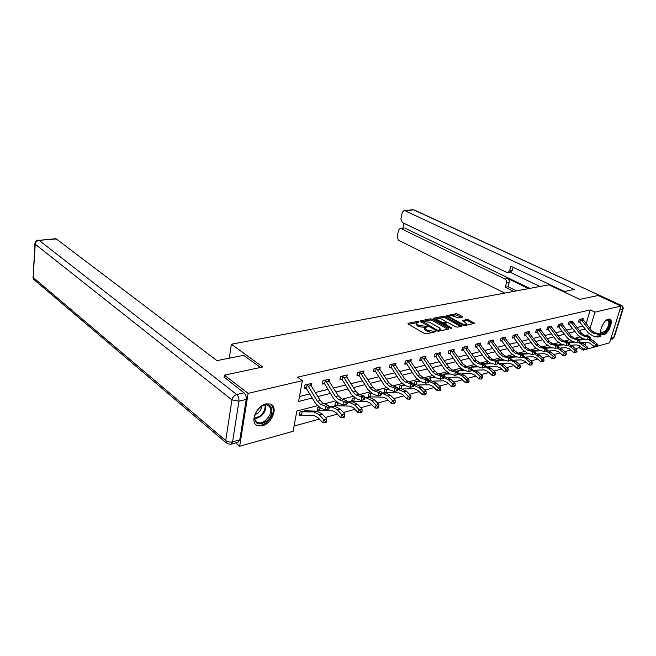 <?xml version="1.0" encoding="UTF-8"?>
<svg xmlns="http://www.w3.org/2000/svg" width="656" height="656" viewBox="0 0 656 656"><rect width="100%" height="100%" fill="white"/><g stroke="black" fill="none" stroke-linecap="round" stroke-linejoin="round"><path stroke-width="0.98" d="M418.667 321.67L417.429 321.44L408.081 323.301L408.089 323.998L424.547 333.486L426.367 333.83L435.937 331.674L427.441 330.247L424.834 327.877L427.359 326.803L427.097 326.458L418.93 325.384L417.577 324.605L416.38 323.072L418.692 322.153L418.667 321.67M603.561 334.773L602.183 334.781C597.846 333.847 603.299 319.972 608.383 319.103L609.686 319.111C614.008 320.095 608.629 333.789 603.561 334.773M262.269 425.81L257.554 425.711C249.403 423.251 256.07 405.802 265.959 403.883L270.452 404.014C278.587 406.531 272.101 423.678 262.269 425.81M462.398 317.135L462.291 316.487L457.757 314.035L456.059 313.716L446.195 315.815L462.964 325.253L464.71 325.581L474.526 323.351L468.515 319.841L466.801 319.521L462.447 320.554L466.711 323.834C465.735 324.695 463.923 324.572 461.275 323.457L450.492 317.561L449.45 316.315C450.426 315.462 452.23 315.585 454.846 316.676L458.339 317.971L462.398 317.135M224.081 377.446L224.418 375.166L262.769 366.983L231.363 344.228L548.883 284.819L579.806 299.382L598.1 295.487L621.027 306.049L609.58 342.809L597.19 346.27M224.418 375.166L248.107 393.37L302.367 380.66L298.57 401.464L312.313 397.987M586.161 323.556L590.244 309.911L297.455 377.192L302.367 380.66M590.244 309.911L594.959 312.149L621.027 306.049M432.173 319.169L430.434 318.841L420.324 320.858L420.348 321.538L436.789 330.862L438.585 331.206L448.671 329.033L448.589 328.336L432.173 319.169L431.902 320.333L430.164 319.997L424.998 321.038M433.6 318.201L443.423 316.241L445.145 316.569L461.939 326.048L457.47 327.139L455.715 326.811L448.999 323.096L447.253 322.76L444.128 323.547L451.525 327.918L450.344 328.172L433.657 318.873L433.6 318.201L433.468 318.75M231.363 344.228L229.28 358.184M299.48 396.478L309.87 393.895M315.462 392.501L328.016 389.385M333.519 388.016L345.54 385.031M350.96 383.686L362.481 380.824M367.819 379.496L378.865 376.757M384.121 375.445L394.715 372.813M399.898 371.526L410.066 369M415.174 367.729L424.932 365.31M429.975 364.055L439.34 361.727M444.309 360.497L453.312 358.258M458.216 357.036L466.867 354.888M471.705 353.691L480.02 351.624M484.792 350.435L492.795 348.451M497.502 347.278L505.202 345.368M509.851 344.211L517.256 342.375M521.848 341.235L528.982 339.464M533.508 338.332L540.38 336.626M544.849 335.519L551.475 333.871M555.886 332.772L562.266 331.19M566.628 330.107L572.778 328.582M577.083 327.508L583.012 326.04M311.403 385.736L311.846 383.375L304.761 385.072L304.13 388.491L306.057 388.024L304.343 387.343M329.41 381.292L329.837 379.078L322.99 380.718L322.342 384.088L324.203 383.637M345.433 375.355L346.803 376.995L347.221 374.929L340.603 376.511L339.939 379.824L341.743 379.389M363.621 372.854L364.023 370.919L357.627 372.444L356.954 375.716L358.693 375.289M379.89 368.861L380.283 367.032L374.092 368.508L373.403 371.731L375.084 371.321M395.634 364.998L396.011 363.276L390.025 364.703L389.328 367.877L390.951 367.483M410.877 361.259L411.246 359.636L405.449 361.021L404.744 364.146L406.318 363.768M425.654 357.651L426.015 356.11L420.389 357.454L419.676 360.538L421.201 360.169M439.971 354.15L440.324 352.69L434.871 353.994L434.149 357.036L435.625 356.675M453.854 350.763L454.198 349.377L448.909 350.64L448.179 353.641L449.614 353.289M467.334 347.483L467.662 346.163L462.529 347.385L461.791 350.345L463.185 350.009M480.413 344.293L480.733 343.039L475.748 344.228L475.01 347.147L476.363 346.819L475.198 346.409M493.107 341.202L493.427 340.005L488.589 341.161L487.843 344.039L489.155 343.728L488.023 343.326M505.448 338.209L505.751 337.061L501.053 338.184L500.307 341.03L501.578 340.718L500.487 340.341M517.445 335.29L517.74 334.199L513.172 335.29L512.418 338.094L513.656 337.799M529.105 332.461L529.392 331.411L524.948 332.477L524.193 335.249L525.399 334.954L524.365 334.601M540.446 329.714L540.724 328.705L536.403 329.738L535.64 332.477L536.813 332.19M551.483 327.041L551.753 326.073L547.547 327.082L546.784 329.779L547.924 329.501M562.225 324.433L562.495 323.506L558.395 324.49L557.633 327.155L558.74 326.885L557.797 326.573M572.688 321.899L572.95 321.014L568.957 321.965L568.186 324.597L569.277 324.343L568.358 324.031M582.872 319.431L583.127 318.578L579.248 319.505L578.477 322.112L579.527 321.858L578.641 321.563M294.085 426.047L319.341 419.102M325.351 417.454L337.438 414.125M343.359 412.501L354.921 409.319M360.759 407.72L371.804 404.678M377.569 403.096L388.139 400.193M393.821 398.627L403.94 395.847M409.541 394.305L419.233 391.64M424.76 390.123L434.042 387.565M439.504 386.064L448.401 383.621M453.788 382.145L462.316 379.799M467.63 378.332L475.813 376.085M481.061 374.642L488.909 372.485M494.091 371.058L501.619 368.992M506.744 367.581L513.968 365.597M519.027 364.203L525.964 362.301M530.958 360.923L537.625 359.094M542.561 357.733L548.965 355.97M553.844 354.634L559.994 352.944M564.816 351.616L570.728 349.992M575.501 348.68L578.936 347.737L579.519 345.778M581.47 339.259L581.741 338.34M306.68 411.05L306.811 410.312L299.776 412.165L299.161 415.502L301.071 414.994M318.832 407.146L317.881 407.392L317.25 410.689L319.095 410.197M336.971 402.374L335.38 402.792L334.732 406.031L336.52 405.556L334.954 404.932M354.486 397.757L352.297 398.331L351.641 401.529L353.363 401.07L351.854 400.472M372.083 393.707L370.361 393.592L371.427 393.313L368.664 394.026L367.991 397.175L369.664 396.732M384.047 392.903L385.449 392.526M383.842 392.903L384.506 389.853L387.778 388.992L386.154 389.434L386.573 389.533L385.876 392.673L399.102 392.878L402.636 394.535L407.089 399.004L408.352 396.29L403.891 391.812L397.848 389.361M399.775 388.713L400.734 388.459M399.201 388.721L399.857 385.81L403.604 384.826M415.002 384.654L415.543 384.514M414.084 384.678L414.723 381.899L418.93 380.792M429.754 380.726L428.712 380.242M428.663 380.111L429.139 378.102L433.772 376.88M442.931 375.207L443.128 374.42L448.155 373.092M456.601 371.239L461.808 369.5L461.685 370M469.86 367.401L474.829 366.073L474.706 366.556M487.359 363.211L487.482 362.735L483.267 363.85M499.659 359.955L499.782 359.504L496.321 360.415M511.614 356.798L511.737 356.356L508.99 357.077M523.242 353.723L523.365 353.289L521.29 353.838M534.558 350.73L534.673 350.312L533.238 350.689M551.671 347.483L544.849 347.631M235.709 442.907L239.67 446.236L248.107 393.37M595.345 346.786L587.063 349.107M585.193 349.623L583.528 350.091L583.783 349.254M578.936 347.737L583.528 350.091M317.225 405.703L296.824 411.033L293.125 431.287L239.67 446.236M587.743 336.11L588.12 334.855L585.414 335.569M579.609 337.086L575 338.291M569.137 339.824L564.299 341.087M558.379 342.637L553.311 343.965M547.325 345.523L542.004 346.917M535.968 348.5L530.384 349.96M524.275 351.55L518.429 353.084M512.254 354.699L506.112 356.306M499.88 357.93L493.443 359.619M487.146 361.267L480.381 363.03M474.017 364.695L466.924 366.548M460.496 368.237L453.05 370.181M446.556 371.878L438.741 373.92M432.165 375.642L423.965 377.782M417.323 379.521L408.713 381.776M401.997 383.53L392.952 385.9M386.163 387.671L376.667 390.156M369.795 391.952L359.816 394.559M352.871 396.38L342.375 399.119M335.355 400.955L324.318 403.842M585.029 345.113L585.915 342.186M589.514 327.877L590.277 327.68L594.959 312.149M317.898 396.568L330.452 393.395M335.954 392.009L347.967 388.967M353.387 387.598L364.908 384.678M370.246 383.334L381.284 380.537M386.54 379.209L397.126 376.536M402.308 375.224L412.468 372.649M417.577 371.362L427.327 368.893M432.37 367.622L441.734 365.253M446.695 363.998L455.69 361.718M460.594 360.48L469.237 358.299M474.067 357.077L482.381 354.97M487.146 353.764L495.141 351.747M499.847 350.55L507.539 348.607M512.18 347.434L519.585 345.564M524.169 344.4L531.294 342.604M535.821 341.456L542.684 339.718M547.145 338.594L553.762 336.922M558.174 335.806L564.545 334.191M568.9 333.092L575.041 331.534M579.346 330.452L585.259 328.951M588.801 326.959L590.277 327.68M416.355 323.178L416.117 324.253L417.306 325.794L417.577 324.605M425.154 327.492L418.659 326.573L417.306 325.794M424.809 327.984L424.555 329.066L425.785 330.649L426.064 329.46M431.919 332.633L425.785 330.649M416.667 322.711L408.655 324.326M447.794 329.222L431.902 320.333M422.275 321.588L420.914 321.858M422.53 321.383L436.986 330.025L438.233 330.263L440.537 329.328L439.274 327.746L429.418 322.203L422.53 321.383M439.905 330.919L440.274 330.427M434.215 319.185L436.839 318.66M438.429 318.34L443.153 317.389L443.423 316.241M460.733 326.442L444.875 317.717L443.153 317.389M442.119 319.292C439.471 318.176 437.634 318.053 436.617 318.939L437.642 320.202L443.177 322.637L446.293 321.858L442.119 319.292M436.601 319.013L436.347 320.374M442.554 323.826L443.177 322.637M444.128 323.547L442.898 323.802M446.014 323.023L446.293 321.858M449.434 316.372L449.163 317.693M463.374 325.433L464.76 325.573M473.312 323.736L468.228 320.981L466.523 320.661L463.382 321.317M461.471 317.332L455.789 314.847L451.344 315.741M449.598 316.094L447.138 316.586M301.522 415.166L314.536 415.756L318.037 417.642L322.498 422.62L323.703 419.709L319.226 414.731L313.962 411.919L302.154 411.779L301.522 415.166L299.382 414.305M301.694 411.656L304.917 410.812L316.905 411.132L322.17 413.936L326.647 418.889L326.598 421.341L325.425 421.669L324.941 422.833L326.114 422.505L326.598 421.341M325.425 421.669L323.703 419.709L326.647 418.889M301.719 411.673L302.154 411.779M324.941 422.833L322.498 422.62M306.688 384.613L308.336 386.253L317.299 401.251L320.604 404.326L325.679 406.269L328.64 405.49L323.556 403.555L320.604 404.326M323.556 403.555L320.251 400.496L309.935 383.834M329.05 408.877L329.091 407.376L327.902 407.688L327.869 409.196L329.05 408.877L325.589 410.041L320.513 408.073L315.569 403.456L306.081 388.04M307.139 384.81L306.5 388.27M327.869 409.196L325.589 410.041L325.679 406.269L327.902 407.688M329.091 407.376L328.64 405.49M266.262 421.349C259.136 425.752 255.209 424.44 254.495 417.396C254.971 413.477 256.931 410.057 260.358 407.138L260.785 406.81C271.322 398.627 276.66 413.469 266.262 421.349M255.168 414.362L254.676 416.79C254.52 419.725 255.504 421.652 257.628 422.579C260.047 423.382 262.695 422.669 265.565 420.455C271.699 413.952 272.494 408.877 267.943 405.219C266.016 404.547 263.835 404.932 261.4 406.384M255.086 414.641L257.849 413.149C260.161 411.164 261.432 408.86 261.646 406.228M256.832 425.031C259.842 426.023 263.122 425.137 266.689 422.382C273.585 415.453 275.028 409.41 271.018 404.268M606.234 320.267L606.259 320.251C611.318 317.02 610.556 327.442 605.463 331.92C603.061 333.978 601.478 333.937 600.732 331.805L600.634 331.206M600.65 331.362L601.741 332.641L604.988 331.305C608.989 326.311 609.908 322.572 607.743 320.095L606.374 320.185M601.519 334.38L605.496 332.707C610.146 327.098 611.433 322.539 609.383 319.037M260.416 367.483L243.679 355.322L216.956 360.644L56.293 238.94L39.106 240.334L236.709 394.51L243.999 392.813L224.131 377.093M239.768 439.864L246.213 399.43L238.923 401.177L232.577 441.832L239.768 439.864L237.866 442.316L231.248 444.137M55.571 238.718L56.293 238.94M243.999 392.813C245.721 394.436 246.451 396.642 246.213 399.43M563.406 291.658L574.312 289.485L404.736 210.65L404.047 210.502L402.276 212.372L400.882 218.956L402.235 222.458L506.588 272.33L507.646 272.535L509.646 270.625L512.393 270.182L510.393 272.084L507.965 272.486M564.447 291.453L510.803 266.205L509.646 270.625M404.096 228.034L400.217 228.419L398.512 230.231L397.142 236.726L398.479 240.211L504.718 293.076M403.94 223.27L402.907 228.149M506.465 282.867C506.76 281.104 506.235 279.8 504.874 278.948L507.613 278.48C508.974 279.325 509.499 280.629 509.195 282.383L506.465 282.867L505.325 287.221L513.779 291.387M400.939 228.575L504.874 278.948M539.986 286.483L509.925 272.166M507.613 278.48L528.588 288.615M404.99 228.173L529.818 288.386M509.195 282.383L508.064 286.729L516.51 290.87M508.064 286.729L505.325 287.221M513.14 267.312L512.393 270.182M320.03 407.86L319.546 410.361L317.471 409.541M319.546 410.361L332.617 410.861L336.134 412.706L340.595 417.569L341.817 414.699L337.34 409.828L332.059 407.089L329.017 407.081M343.498 416.617L343.014 417.774L344.146 417.454L344.638 416.306L343.498 416.617L341.817 414.699L344.662 413.911L340.185 409.057L334.904 406.335L328.836 406.318M344.662 413.911L344.638 416.306M343.014 417.774L340.595 417.569M337.553 402.743L336.963 405.72L350.091 406.138L353.609 407.925L358.078 412.69L359.308 409.852L354.83 405.096L349.541 402.431L347.155 402.431M360.964 411.747L360.464 412.886L361.563 412.575L362.063 411.443L360.964 411.747L359.308 409.852L362.055 409.098L357.577 404.35L352.288 401.693L346.967 401.718M336.963 405.72L336.544 405.564M362.055 409.098L362.063 411.443M360.464 412.886L358.078 412.69M324.851 380.275L326.499 381.882L335.446 396.585L338.758 399.586L343.859 401.472L346.704 400.718L341.604 398.84L338.758 399.586M341.604 398.84L338.299 395.847L327.992 379.521L324.884 380.283M347.139 404.039L347.188 402.554L346.048 402.858L345.999 404.342L347.139 404.039L343.744 405.17L338.652 403.268L333.707 398.758L324.646 383.875L322.555 382.989M325.302 380.464L324.646 383.875M345.999 404.342L343.744 405.17L343.859 401.472L346.048 402.858M347.188 402.554L346.704 400.718M342.399 376.077L344.039 377.659L352.977 392.075L356.29 395.01L361.399 396.831L364.154 396.109L359.045 394.289L356.29 395.01M364.613 399.365L364.662 397.905L363.563 398.2L363.514 399.66L364.613 399.365L361.276 400.48L356.175 398.635L351.222 394.223L342.325 379.832L340.152 378.774M344.039 377.659L346.803 376.995L355.732 391.361L359.045 394.289M342.842 376.265L342.178 379.627M363.514 399.66L361.276 400.48L361.399 396.831L363.563 398.2M364.662 397.905L364.154 396.109M354.027 397.88L354.47 397.995L353.805 401.226L366.975 401.57L370.501 403.317L374.961 407.975L376.208 405.178L371.731 400.521L366.433 397.921L364.662 397.938M377.831 407.04L377.331 408.163L378.389 407.86L378.889 406.745L377.831 407.04L376.208 405.178L378.865 404.449L374.387 399.799L369.09 397.216L364.482 397.257M354.888 398.02L354.47 397.995M353.805 401.226L353.395 401.078M378.865 404.449L378.889 406.745M377.331 408.163L374.961 407.975M370.779 393.698L370.099 396.88L368.213 396.158M370.099 396.88L383.301 397.159L386.835 398.848L391.288 403.415L392.55 400.66L388.081 396.093L382.776 393.567L381.538 393.584M394.133 402.489L393.633 403.596L394.658 403.309L395.166 402.21L394.133 402.489L392.55 400.66L395.117 399.947L390.648 395.404L385.343 392.878L381.398 392.936M395.117 399.947L395.166 402.21M393.633 403.596L391.288 403.415M385.876 392.673L384.039 391.985M409.91 398.094L409.401 399.176L410.394 398.897L410.902 397.815L409.91 398.094L408.352 396.29L410.836 395.601L406.376 391.14L401.07 388.688L397.757 388.746M388.721 389.525L386.573 389.533M410.836 395.601L410.902 397.815M409.401 399.176L407.089 399.004M359.365 372.026L361.005 373.576L369.918 387.712L373.231 390.582L378.348 392.354L381.013 391.648L375.888 389.894L373.231 390.582M375.888 389.894L372.583 387.032L362.301 371.329L359.39 372.042M381.489 394.846L381.546 393.411L380.48 393.698L380.423 395.133L381.489 394.846L378.217 395.945L373.1 394.149L368.147 389.844L359.267 375.716L357.159 374.707M359.808 372.214L359.119 375.519M380.423 395.133L378.217 395.945L378.348 392.354L380.48 393.698M381.546 393.411L381.013 391.648M375.773 368.106L377.405 369.623L386.302 383.498L389.607 386.31L394.732 388.024L397.306 387.343L392.181 385.638L389.607 386.31M392.181 385.638L388.877 382.842L378.61 367.434M397.807 390.484L397.864 389.065L396.831 389.344L396.773 390.755L397.807 390.484L394.584 391.558L389.467 389.82L384.523 385.605L375.658 371.747L373.608 370.763M376.208 368.287L375.511 371.55M396.773 390.755L394.584 391.558L394.732 388.024L396.831 389.344M397.864 389.065L397.306 387.343M391.648 364.318L393.272 365.802L402.144 379.422L405.449 382.177L410.574 383.842L413.067 383.186L407.942 381.521L405.449 382.177M407.942 381.521L404.637 378.783L394.412 363.67L391.681 364.326M413.583 386.261L413.641 384.867L412.649 385.138L412.583 386.523L413.583 386.261L410.418 387.319L405.301 385.63L400.357 381.505L391.378 367.704L389.533 366.95M392.083 364.49L391.378 367.704M412.583 386.523L410.418 387.319L410.574 383.842L412.649 385.138M413.641 384.867L413.067 383.186M404.842 385.466L401.857 385.507L401.16 388.606L399.373 387.934M403.629 384.834L401.857 385.507M402.882 388.951L414.403 388.746L417.929 390.353L422.374 394.74L423.653 392.05L419.192 387.671L413.624 385.277M425.178 393.83L424.67 394.904L425.629 394.633L426.146 393.559L425.178 393.83L423.653 392.05L426.056 391.386L421.603 387.024L416.306 384.629L413.583 384.687M426.056 391.386L426.146 393.559M424.67 394.904L422.374 394.74M407.023 360.644L408.639 362.104L417.487 375.478L420.783 378.168L425.908 379.791L428.319 379.152L423.194 377.544L420.783 378.168M423.194 377.544L419.897 374.855L409.688 360.005M428.852 382.169L428.917 380.8L427.95 381.062L427.884 382.432L428.852 382.169L425.744 383.211L420.619 381.579L415.691 377.528L406.884 364.17L404.941 363.26M407.45 360.816L406.736 363.982M427.884 382.432L425.744 383.211L425.908 379.791L427.95 381.062M428.917 380.8L428.319 379.152M415.904 384.637L414.231 384.014M419.299 381.005L418.815 380.816M416.248 381.497L416.683 381.603L415.978 384.637M418.413 384.974L429.221 384.736L432.747 386.31L437.175 390.607L438.462 387.958L434.018 383.662L428.893 381.316M439.963 389.705L439.446 390.763L440.381 390.509L440.898 389.443L439.963 389.705L438.462 387.958L440.791 387.311L436.347 383.03L431.058 380.693L428.901 380.751M420.471 381.53L416.683 381.603M440.791 387.311L440.898 389.443M439.446 390.763L437.175 390.607M421.915 357.085L423.53 358.52L432.337 371.657L435.633 374.297L440.75 375.872L443.087 375.248L437.962 373.682L435.633 374.297M437.962 373.682L434.674 371.058L424.498 356.47M443.636 378.217L443.702 376.872L442.775 377.118L442.702 378.463L443.636 378.217L440.578 379.242L435.461 377.651L430.533 373.682L421.759 360.562L419.873 359.677M422.341 357.258L421.611 360.374M442.702 378.463L440.578 379.242L440.75 375.872L442.775 377.118M443.702 376.872L443.087 375.248M434.37 377.208L433.108 377.052M430.615 377.708L431.049 377.815L430.352 380.71M433.419 381.111L443.579 380.849L447.105 382.382L451.525 386.605L452.812 383.981L448.384 379.775L443.669 377.495M454.288 385.712L453.772 386.753L454.674 386.499L455.19 385.457L454.288 385.712L452.812 383.981L455.075 383.358L450.639 379.16L445.35 376.88L443.702 376.921M435.633 377.7L431.049 377.815M455.075 383.358L455.19 385.457M453.772 386.753L451.525 386.605M436.347 353.641L437.954 355.044L446.728 367.95L450.016 370.542L455.133 372.067L457.396 371.468L452.279 369.951L450.016 370.542M452.279 369.951L448.999 367.368L438.864 353.051L436.379 353.65M457.954 374.387L458.027 373.059L457.125 373.297L457.052 374.625L457.954 374.387L454.952 375.388L449.836 373.846L444.924 369.959L436.183 357.069L434.346 356.208M436.765 353.805L436.035 356.88M457.052 374.625L454.952 375.388L455.133 372.067L457.125 373.297M458.027 373.059L457.396 371.468M448.983 373.526L446.974 373.403M446.982 373.42L444.579 374.051L444.309 376.913M447.925 377.364L457.503 377.085L461.02 378.586L465.432 382.719L466.728 380.136L462.308 376.003L457.986 373.822M468.171 381.833L467.654 382.866L468.532 382.62L469.048 381.587L468.171 381.833L466.728 380.136L468.917 379.529L464.497 375.412L459.216 373.182L458.019 373.223M450.311 373.994L444.981 374.141M468.917 379.529L469.048 381.587M467.654 382.866L465.432 382.719M450.344 350.296L451.943 351.673L460.684 364.367L463.964 366.901L469.065 368.385L471.262 367.811L466.154 366.327L463.964 366.901M466.154 366.327L462.882 363.801L452.771 349.714M471.836 370.673L471.91 369.361L471.041 369.59L470.959 370.902L471.836 370.673L468.876 371.665L463.776 370.156L458.872 366.351L450.024 353.494L448.376 352.846M450.762 350.46L450.024 353.494M470.959 370.902L468.876 371.665L469.065 368.385L471.041 369.59M471.91 369.361L471.262 367.811M464.538 370.386L458.109 370.492L463.161 369.943M461.972 373.731L471.016 373.436L474.526 374.896L478.913 378.955L480.217 376.405L475.813 372.346L471.861 370.263M481.635 378.077L481.119 379.094L482.488 377.84L481.635 378.077L480.217 376.405L482.34 375.814L477.937 371.772L471.902 369.623M458.503 370.583L457.945 372.838M482.34 375.814L482.488 377.84M481.119 379.094L478.913 378.955M463.923 347.049L465.514 348.41L474.214 360.882L477.486 363.367L482.578 364.818L484.71 364.252L479.61 362.817L477.486 363.367M479.61 362.817L476.346 360.333L466.293 346.499L463.948 347.065M485.301 367.065L485.374 365.777L484.53 366.007L484.448 367.294L485.301 367.065L482.39 368.041L477.289 366.581L472.402 362.842L463.735 350.386L461.988 349.574M464.333 347.213L463.587 350.206M484.448 367.294L482.39 368.041L482.578 364.818L484.53 366.007M485.374 365.777L484.71 364.252M471.213 367.024L476.928 366.466M475.575 370.197L484.12 369.886L487.621 371.321L492 375.306L493.304 372.78L488.917 368.803L485.309 366.827M494.706 374.428L494.181 375.437L495.526 374.199L494.706 374.428L493.304 372.78L495.362 372.214L490.975 368.237L485.358 366.13M478.322 366.876L471.631 367.122L471.385 368.098M495.362 372.214L495.526 374.199M494.181 375.437L492 375.306M492.672 359.406L489.417 356.971L479.405 343.375L477.133 343.916L478.683 345.236L487.351 357.504L490.606 359.947L495.69 361.358L497.756 360.808L492.672 359.406L490.606 359.947M498.355 363.572L498.437 362.301L497.609 362.522L497.527 363.793L498.355 363.572L495.485 364.531L490.409 363.112L485.53 359.447L476.387 346.827M477.511 344.064L476.756 347.016M497.527 363.793L495.485 364.531L495.69 361.358L497.609 362.522M498.437 362.301L497.756 360.808M483.972 363.662L490.311 363.08M488.769 366.761L496.846 366.45L500.339 367.844L504.702 371.755L506.006 369.271L501.635 365.359L498.363 363.506M507.383 370.894L506.858 371.886L508.187 370.673L507.383 370.894L506.006 369.271L508.006 368.713L503.636 364.81L498.412 362.735M491.688 363.473L484.284 364.137M508.006 368.713L508.187 370.673M506.858 371.886L504.702 371.755M489.901 340.849L491.475 342.153L500.093 354.224L503.341 356.618L508.416 357.996L510.417 357.463L505.35 356.093L503.341 356.618M505.35 356.093L502.102 353.707L492.123 340.316M511.032 360.185L511.114 358.93L510.311 359.144L510.229 360.398L511.032 360.185L508.203 361.128L503.136 359.742L498.281 356.142L489.179 343.736M490.303 341.005L489.548 343.916M510.229 360.398L508.203 361.128L508.416 357.996L510.311 359.144M511.114 358.93L510.417 357.463M503.316 359.791L498.519 359.832M498.527 359.849L496.764 360.538M501.569 363.424L509.212 363.104L512.697 364.465L517.035 368.311L518.347 365.851L513.992 362.014L510.893 360.251M519.7 367.458L519.175 368.442L520.479 367.245L519.7 367.458L518.347 365.851L520.29 365.318L515.936 361.489L511.081 359.447M504.661 360.16L496.781 360.497M520.29 365.318L520.479 367.245M519.175 368.442L517.035 368.311M502.332 337.881L503.898 339.168L512.475 351.042L515.714 353.395L520.766 354.732L522.717 354.215L517.658 352.887L515.714 353.395M517.658 352.887L514.427 350.542L504.489 337.364M523.332 356.889L523.422 355.65L522.643 355.864L522.553 357.094L523.332 356.889L520.552 357.823L515.501 356.47L510.663 352.936L501.602 340.726M502.726 338.029L501.971 340.907M522.553 357.094L520.552 357.823L520.766 354.732L522.643 355.864M523.422 355.65L522.717 354.215M515.936 356.585L510.507 356.675M513.992 360.177L521.225 359.857L524.693 361.185L529.023 364.966L530.327 362.538L525.997 358.766L522.996 357.061M531.663 364.121L531.139 365.089L532.418 363.908L531.663 364.121L530.327 362.538L532.221 362.014L527.883 358.25L523.381 356.274M517.248 356.938L509.794 357.29M532.221 362.014L532.418 363.908M531.139 365.089L529.023 364.966M529.622 349.763L526.399 347.459L517.871 335.798L516.518 334.503L514.435 335.003L515.969 336.257L524.505 347.942L527.727 350.255L532.77 351.559L534.665 351.058L529.622 349.763L527.727 350.255M535.288 353.691L535.378 352.469L534.624 352.674L534.533 353.896L535.288 353.691L532.549 354.609L527.514 353.297L522.693 349.82L514.042 337.979L512.59 337.43M514.804 335.142L514.042 337.979M534.533 353.896L532.549 354.609L532.77 351.559L534.624 352.674M535.378 352.469L534.665 351.058M521.315 353.846L528.195 353.469M526.055 357.02L532.902 356.692L536.362 358.004L540.667 361.718L541.979 359.316L534.747 353.953M543.291 360.874L542.766 361.833L544.021 360.669L543.291 360.874L541.979 359.316L543.816 358.807L539.503 355.109L535.321 353.19M529.466 353.805L522.488 354.158M543.816 358.807L544.021 360.669M542.766 361.833L540.667 361.718M526.153 332.19L527.703 333.437L536.198 344.941L539.404 347.204L544.431 348.475L546.268 347.992L541.249 346.729L539.404 347.204M541.249 346.729L538.043 344.466L528.195 331.698M546.907 350.583L546.997 349.377L546.259 349.574L546.169 350.78L546.907 350.583L544.209 351.485L539.183 350.206L534.386 346.794L525.423 334.962M526.547 332.338L525.776 335.142M546.169 350.78L544.209 351.485L544.431 348.475L546.259 349.574M546.997 349.377L546.268 347.992M540.101 350.435L533.508 350.624M537.781 353.945L544.259 353.625L547.711 354.904L551.991 358.553L553.303 356.183L546.169 350.935M554.599 357.725L554.074 358.668L555.312 357.52L554.599 357.725L553.303 356.183L555.091 355.691L550.794 352.051L546.932 350.214M541.339 350.755L534.681 351.108M555.091 355.691L555.312 357.52M554.074 358.668L551.991 358.553M552.549 343.777L549.359 341.555L540.921 330.255L539.56 328.984L537.6 329.468L539.117 330.681L547.563 342.014L550.761 344.244L555.771 345.482L557.559 345.007L552.549 343.777L550.761 344.244M558.199 347.557L558.289 346.368L557.575 346.565L557.485 347.754L558.199 347.557L555.542 348.451L550.532 347.204L545.751 343.851L537.338 332.535L535.813 331.854M537.969 329.607L537.19 332.371M557.485 347.754L555.542 348.451L555.771 345.482L557.575 346.565M558.289 346.368L557.559 345.007M549.17 350.952L555.312 350.632L558.748 351.887L563.012 355.478L564.324 353.133L557.264 347.992M565.595 354.65L565.07 355.593L566.284 354.461L565.595 354.65L564.324 353.133L566.062 352.657L561.782 349.074L558.215 347.319M552.877 347.787L546.35 348.147M566.062 352.657L566.284 354.461M565.07 355.593L563.012 355.478M563.545 340.907L560.372 338.717L551.975 327.59L550.622 326.344L548.719 326.811L550.22 328.008L558.625 339.168L561.807 341.358L566.792 342.571L568.539 342.112L563.545 340.907L561.807 341.358M569.187 344.621L569.277 343.449L568.58 343.629L568.49 344.81L569.187 344.621L566.563 345.499L561.577 344.277L556.813 340.989L548.441 329.837L546.956 329.173M549.072 326.95L548.301 329.681M568.49 344.81L566.563 345.499L566.792 342.571L568.58 343.629M569.277 343.449L568.539 342.112L573.861 341.809M560.249 348.041L566.062 347.729L569.482 348.951L573.729 352.485L575.041 350.173L568.022 345.113M576.296 351.665L575.771 352.592L576.968 351.477L576.296 351.665L575.041 350.173L576.731 349.697L572.475 346.179L569.195 344.515M562.922 344.605L557.247 344.933M564.094 344.892L557.69 345.261M576.731 349.697L576.968 351.477M575.771 352.592L573.729 352.485M574.246 338.111L571.089 335.962L562.733 324.999L561.405 323.785L559.535 324.228L561.028 325.409L569.392 336.397L572.557 338.553L577.526 339.734L579.215 339.283L574.246 338.111L572.557 338.553M579.871 341.76L579.97 340.603L579.289 340.784L579.191 341.94L579.871 341.76L577.288 342.629L572.319 341.44L567.579 338.201L558.764 326.893M559.888 324.359L559.109 327.065M579.191 341.94L577.288 342.629L577.526 339.734L579.289 340.784M579.97 340.603L579.215 339.283M571.023 345.204L576.534 344.892L579.945 346.097L584.168 349.574L585.48 347.278L578.485 342.309M586.71 348.762L586.185 349.681L587.366 348.574L586.71 348.762L585.48 347.278L587.12 346.827L582.889 343.359L579.83 341.776M575 342.079L568.727 342.448M587.12 346.827L587.366 348.574M586.185 349.681L584.168 349.574M570.039 321.702L571.556 322.875L579.863 333.707L583.012 335.823L587.965 336.971L589.613 336.536L584.668 335.396L583.012 335.823M584.668 335.396L581.519 333.281L573.213 322.473L571.868 321.268L570.064 321.711M590.269 338.98L590.367 337.832L589.711 338.012L589.613 339.152L590.269 338.98L587.727 339.833L582.782 338.668L578.059 335.487L569.293 324.351M570.417 321.842L569.638 324.515M589.613 339.152L587.727 339.833L587.965 336.971L589.711 338.012M590.367 337.832L589.613 336.536M581.519 342.44L586.735 342.137L590.121 343.318L594.328 346.737L595.64 344.474L588.678 339.578M596.853 345.933L596.329 346.835L597.493 345.753L596.853 345.933L595.64 344.474L597.239 344.031L593.032 340.62L590.056 339.078M584.504 339.07L579.281 339.398M585.611 339.332L579.461 339.71M597.239 344.031L597.493 345.753M596.329 346.835L594.328 346.737M594.812 332.748L591.679 330.665L583.422 320.013L582.093 318.841L580.322 319.267L581.806 320.407L590.064 331.083L593.204 333.166L598.133 334.289L599.74 333.863L594.812 332.748L593.204 333.166M600.404 336.266L600.502 335.142L599.855 335.306L599.756 336.438L600.404 336.266L597.887 337.11L592.958 335.97L588.268 332.846L579.551 321.866M580.675 319.39L579.896 322.03M599.756 336.438L597.887 337.11L598.133 334.289L599.855 335.306M600.502 335.142L599.74 333.863M417.2 322.465L417.429 321.44M434.149 332.157L434.403 331.083M425.605 327.278L425.842 326.221M418.659 326.573L418.93 325.384M424.375 327.656L424.645 326.467M427.163 331.444L427.441 330.247M432.952 332.412L433.206 331.337M407.95 323.908L408.081 323.301M448.409 329.091L448.589 328.336M420.193 321.432L420.324 320.858M430.164 319.997L430.434 318.841M422.366 322.686L422.554 321.858M436.789 330.862L436.986 330.025M438.011 331.223L438.233 330.263M439.233 331.067L439.487 329.993M444.875 317.717L445.145 316.569M461.348 326.311L461.537 325.565M444.333 324.827L444.522 324.031M451.402 328.426L451.525 327.918M437.462 320.989L437.642 320.202M441.234 323.096L441.422 322.301M445.736 323.08L445.973 322.055M450.311 318.324L450.492 317.561M461.086 324.228L461.275 323.457M462.619 320.874L462.742 320.366M466.523 320.661L466.801 319.521M468.228 320.981L468.515 319.841M473.927 323.605L474.116 322.867M446.383 316.151L446.506 315.626M455.789 314.847L456.059 313.716M457.478 315.167L457.757 314.035M462.119 317.192L462.291 316.487M319.226 414.731L322.17 413.936M313.962 411.919L316.905 411.132M302.334 411.812L305.261 411.041M309.952 383.85L306.713 384.621M320.251 400.496L317.299 401.251M311.288 385.548L308.336 386.253M265.787 404.891C266.344 409.09 264.614 412.977 260.604 416.56L254.79 418.995M254.684 418.315L260.047 415.986C263.819 412.632 265.508 408.959 265.106 404.957M603.791 322.941L601.347 327.705M226.058 442.743L34.711 280.251L33.153 277.472L225.721 440.553L231.945 399.865L35.219 244.212L33.153 277.472L34.891 243.794M38.524 240.096C36.474 240.367 35.268 241.474 34.907 243.425L35.219 244.212C35.58 242.023 36.875 240.727 39.106 240.334L55.694 238.71M230.682 444.292L232.577 441.832C229.961 442.357 227.673 441.931 225.721 440.553L227.115 443.636L230.682 444.292M236.709 394.51C234.192 395.355 232.609 397.142 231.945 399.865L238.923 401.177C239.161 398.372 238.423 396.15 236.709 394.51M611.023 338.16L613.811 337.397L622.56 309.411L619.772 310.075M619.584 305.384L620.715 305.122L413.747 209.912L404.736 210.65M412.919 209.781L404.047 210.502M414.428 210.059L620.715 305.122C622.347 306.081 622.962 307.508 622.56 309.411L623.061 309.058C623.446 307.303 622.815 305.991 621.175 305.13L621.314 305.196M623.052 309.099L614.319 337.02L610.588 339.57M337.34 409.828L340.185 409.057M332.059 407.089L334.904 406.335M354.83 405.096L357.577 404.35M349.541 402.431L352.288 401.693M338.299 395.847L335.446 396.585M329.353 381.193L326.499 381.882M345.45 375.371L342.432 376.093M355.732 391.361L352.977 392.075M354.051 397.889L354.502 397.774M371.731 400.521L374.387 399.799M366.433 397.921L369.09 397.216M388.081 396.093L390.648 395.404M382.776 393.567L385.343 392.878M370.968 393.715L371.747 393.51M403.891 391.812L406.376 391.14M398.586 389.352L401.07 388.688M386.753 389.557L388.114 389.197M372.583 387.032L369.918 387.712M363.67 372.936L361.005 373.576M378.627 367.442L375.798 368.123M388.877 382.842L386.302 383.498M379.98 369.008L377.405 369.623M404.637 378.783L402.144 379.422M395.773 365.203L393.272 365.802M419.192 387.671L421.603 387.024M413.895 385.269L416.306 384.629M402.046 385.523L403.94 385.023M409.697 360.021L407.048 360.652M419.897 374.855L417.487 375.478M411.058 361.522L408.639 362.104M416.273 381.505L418.823 380.833M434.018 383.662L436.347 383.03M428.893 381.267L431.058 380.693M416.863 381.62L419.192 381.005M424.506 356.487L421.947 357.094M434.674 371.058L432.337 371.657M425.867 357.955L423.53 358.52M430.648 377.725L433.124 377.069M448.384 379.775L450.639 379.16M443.677 377.331L445.35 376.88M431.23 377.831L433.493 377.233M448.999 367.368L446.728 367.95M440.225 354.494L437.954 355.044M462.308 376.003L464.497 375.412M458.003 373.51L459.216 373.182M445.162 374.158L447.359 373.584M452.788 349.73L450.377 350.304M462.882 363.801L460.684 364.367M454.149 351.149L451.943 351.673M475.813 372.346L477.937 371.772M471.885 369.804L472.664 369.599M458.692 370.591L460.815 370.033M476.346 360.333L474.214 360.882M467.654 347.893L465.514 348.41M488.917 368.803L490.975 368.237M471.82 367.13L473.886 366.589M489.417 356.971L487.351 357.504M480.758 344.736L478.683 345.236M501.635 365.359L503.636 364.81M484.571 363.768L486.58 363.244M492.131 340.333L489.925 340.858M502.102 353.707L500.093 354.224M493.492 341.669L491.475 342.153M513.992 362.014L515.936 361.489M496.961 360.505L498.913 359.988M504.505 337.373L502.357 337.889M514.427 350.542L512.475 351.042M505.85 338.693L503.898 339.168M509.015 357.085L510.524 356.692M525.997 358.766L527.883 358.25M509.474 357.208L510.901 356.831M526.399 347.459L524.505 347.942M517.871 335.798L515.969 336.257M537.658 355.601L539.503 355.109M521.774 353.961L522.561 353.756M528.211 331.715L526.178 332.198M538.043 344.466L536.198 344.941M529.556 332.986L527.703 333.437M549.006 352.534L550.794 352.051M549.359 341.555L547.563 342.014M540.921 330.255L539.117 330.681M560.044 349.541L561.782 349.074M560.372 338.717L558.625 339.168M551.975 327.59L550.22 328.008M570.786 346.639L572.475 346.179M571.089 335.962L569.392 336.397M562.733 324.999L561.028 325.409M581.241 343.81L582.889 343.359M581.519 333.281L579.863 333.707M573.213 322.473L571.556 322.875M591.425 341.054L593.032 340.62M591.679 330.665L590.064 331.083M583.422 320.013L581.806 320.407M602.183 334.781L601.749 334.56M422.07 322.514L422.284 321.547M440.258 330.509L440.537 329.328M443.891 324.572L444.128 323.572M466.432 324.982L466.711 323.834M254.676 416.79L254.495 417.396M255.602 420.972L257.628 422.579M32.833 277.045L33.579 279.226M612.319 339.103L614.303 337.053M400.217 228.419L404.26 228.017"/></g></svg>
